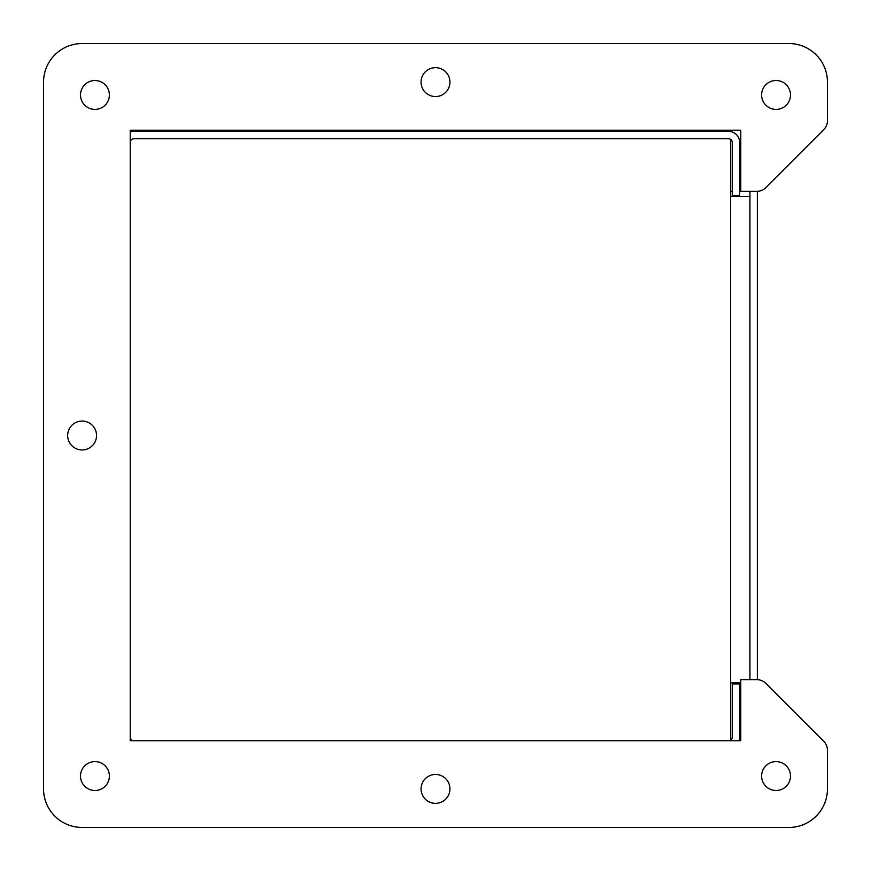 <?xml version="1.0" encoding="UTF-8"?>
<svg xmlns="http://www.w3.org/2000/svg" width="871" height="871" viewBox="0 0 871 871"><rect width="100%" height="100%" fill="white"/><g stroke="black" fill="none" stroke-linecap="round" stroke-linejoin="round"><path stroke-width="1.31" d="M534.043 131.347L534.043 130.215L130.215 130.215L130.215 131.978A11.105 11.105 0 0 1 133.916 131.347L728.548 131.347A11.105 11.105 0 0 1 739.653 142.452L739.653 195.605L732.25 195.605L732.25 142.452A3.702 3.702 0 0 0 728.548 138.75L133.916 138.75A3.702 3.702 0 0 0 130.215 142.452M728.548 740.786A3.702 3.702 0 0 0 732.25 737.084L732.25 683.931L739.653 683.931L739.653 737.084A11.105 11.105 0 0 1 739.022 740.786M133.916 740.786A3.702 3.702 0 0 1 130.215 737.084M757.335 191.326L757.335 679.674M739.653 191.435L749.931 191.435L749.931 679.663L749.931 191.337L749.931 196.476L730.66 196.476L730.66 139.404M626.565 131.347L626.565 130.215L730.66 130.215L730.66 131.554M591.409 131.347L591.409 130.215M594.49 130.215L594.49 131.347M82.103 43.55L788.897 43.55A38.553 38.553 0 0 1 827.45 82.103L827.45 120.731A12.847 12.847 0 0 1 823.683 129.812L765.936 187.57A12.847 12.847 0 0 1 756.845 191.337L740.786 191.337L740.786 130.215L130.215 130.215L130.215 740.786L740.786 740.786L740.786 679.663L756.845 679.663A12.847 12.847 0 0 1 765.936 683.43L823.683 741.188A12.847 12.847 0 0 1 827.45 750.269L827.45 788.897A38.553 38.553 0 0 1 788.897 827.45L82.103 827.45A38.553 38.553 0 0 1 43.55 788.897L43.55 82.103A38.553 38.553 0 0 1 82.103 43.55L788.897 43.55M827.45 750.269L827.45 788.897M788.897 827.45L82.103 827.45M43.55 788.897L43.55 82.103M827.45 82.103L827.45 120.731M823.683 129.812L765.936 187.57M765.936 683.43L823.683 741.188M776.05 109.398A14.448 14.448 0 0 1 763.54 87.731A14.448 14.448 0 0 1 788.56 87.731A14.448 14.448 0 0 1 776.05 109.398M82.103 449.948A14.448 14.448 0 0 1 69.593 428.282A14.448 14.448 0 0 1 94.612 428.282A14.448 14.448 0 0 1 82.103 449.948M435.5 96.55A14.448 14.448 0 0 1 422.99 74.884A14.448 14.448 0 0 1 448.01 74.884A14.448 14.448 0 0 1 435.5 96.55M94.95 790.487A14.448 14.448 0 0 1 82.44 768.821A14.448 14.448 0 0 1 107.46 768.821A14.448 14.448 0 0 1 94.95 790.487M435.5 803.345A14.448 14.448 0 0 1 422.99 781.679A14.448 14.448 0 0 1 448.01 781.679A14.448 14.448 0 0 1 435.5 803.345M776.05 790.487A14.448 14.448 0 0 1 763.54 768.821A14.448 14.448 0 0 1 788.56 768.821A14.448 14.448 0 0 1 776.05 790.487M94.95 109.398A14.448 14.448 0 0 1 82.44 87.731A14.448 14.448 0 0 1 107.46 87.731A14.448 14.448 0 0 1 94.95 109.398M732.25 191.435L730.66 191.435L730.66 682.853L740.786 682.853M730.66 682.853L730.66 740.121"/></g></svg>
